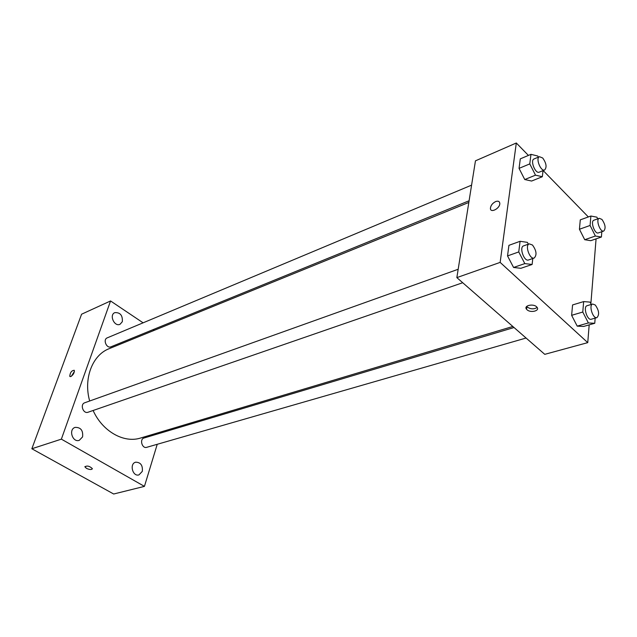<?xml version="1.0" encoding="UTF-8"?>
<svg xmlns="http://www.w3.org/2000/svg" width="637" height="637" viewBox="0 0 637 637"><rect width="100%" height="100%" fill="white"/><g stroke="black" fill="none" stroke-linecap="round" stroke-linejoin="round"><path stroke-width="0.96" d="M157.235 444.292L144.432 486.381L113.673 494.009L31.85 448.759L81.592 314.208L110.551 300.959L143.11 322.824M142.298 471.388C142.879 465.368 140.673 462.303 135.681 462.191C129.192 463.625 132.592 476.914 138.938 474.907L142.298 471.388M122.336 321.685C122.734 315.355 120.226 312.337 114.819 312.632C108.919 314.893 114.365 327.084 120.027 324.305L122.336 321.685M82.579 436.91C83.248 430.445 80.772 427.268 75.134 427.387C68.223 429.33 72.546 442.826 79.275 440.334L82.579 436.91M161.002 431.91L160.651 433.041M144.432 486.381L61.367 439.148L31.85 448.759M61.367 439.148L110.551 300.959M70.858 376.531C73.382 374.715 74.529 372.637 74.29 370.296C71.631 370.495 70.126 372.51 69.767 376.332L70.858 376.531M74.433 371.403L71.344 376.276M153.198 329.592L154.297 330.324M92.309 468.888C91.298 469.851 89.339 469.668 86.425 468.346L84.904 466.841C87.038 465.424 89.514 466.005 92.333 468.601C91.728 469.875 89.753 469.795 86.425 468.354L84.92 466.555M514.035 327.522L144.042 438.001C139.32 439.156 142.099 448.902 146.701 447.325L526.074 338.032M471.587 185.136L107.239 337.857C102.653 339.521 106.602 348.853 111.005 346.791L469.095 200.766M458.178 269.268L84.753 402.759C79.736 404.288 83.216 414.177 88.081 412.227L462.709 282.724M468.824 202.447L109.118 348.694C92.476 354.96 83.272 378.497 89.674 400.999M93.113 410.491C102.477 431.456 123.976 443.456 140.586 438.025L512.833 326.47M589.177 324.87L587.752 342.634L544.762 354.339L456.848 277.613L475.457 160.835L516.312 142.991L528.423 155.42M587.752 342.634L500.149 262.396L456.848 277.613M500.149 262.396L516.312 142.991M495.705 201.539C498.198 200.711 499.559 201.332 499.798 203.394C500.109 208.418 490.307 213.538 490.41 208.339C490.737 205.433 492.497 203.163 495.705 201.539C498.198 200.719 499.559 201.34 499.806 203.394C500.117 208.418 490.315 213.538 490.418 208.347C490.737 205.433 492.505 203.171 495.713 201.539M595.157 318.126L594.759 323.278L583.635 326.447L577.21 326.136L571.628 315.315L572.575 304.94L571.628 315.315L577.21 326.136L588.373 322.943L582.775 312.034L583.651 301.588L590.053 302.105L591.255 304.462M543.043 170.612L542.334 176.72L531.616 181.043L524.753 179.538L519.051 168.375L520.302 158.86L519.051 168.375L524.753 179.538L535.502 175.167L529.777 163.9L530.979 154.337L537.811 156.049L538.369 157.148M596.073 238.867L590.873 303.706M543.17 170.557L588.341 216.946M532.803 258.495L532.11 264.474L520.899 268.296L513.573 267.468L507.53 255.915L508.923 245.333L507.53 255.915L513.573 267.468L524.816 263.599L518.749 251.933L520.087 241.296L527.388 242.355L528.336 244.186M601.822 231.701L601.408 237.028L590.778 240.682L584.726 239.719L579.431 229.248L580.283 219.861L579.431 229.248L584.726 239.719L595.388 236.024L590.085 225.466L590.881 216.031L596.917 217.177L597.745 218.833M527.006 309.741L526.568 309.271C523.2 305.418 534.037 303.228 536.967 307.209C540.184 310.832 530.565 313.237 527.006 309.741M537.15 307.456C534.053 309.399 530.772 309.287 527.317 307.106L526.703 306.413M601.408 237.028L595.388 236.024M599.258 218.292L593.899 220.211C590.101 221.214 594.783 234.512 598.374 232.903L603.749 231.032C605.986 228.357 605.381 224.487 601.933 219.415L599.258 218.292C595.476 219.287 600.181 232.64 603.749 231.032M590.085 225.466L579.431 229.248M590.881 216.031L580.283 219.861M590.778 240.682L584.726 239.719M594.759 323.278L588.373 322.943M592.697 304.032L587.091 305.704C582.839 306.596 587.25 320.777 591.303 319.233L596.933 317.616C599.6 314.654 599.051 310.45 595.284 305.019L592.697 304.032C588.461 304.916 592.896 319.153 596.933 317.616M582.775 312.034L571.628 315.315M583.651 301.588L572.575 304.94M583.635 326.447L577.21 326.136M542.334 176.72L535.502 175.167M539.443 156.694L534.045 158.955C529.912 160.301 535.367 174.132 539.244 172.157L544.667 169.944C547.008 167.173 546.355 163.191 542.708 158L539.443 156.694C535.335 158.032 540.805 171.918 544.667 169.944M529.777 163.9L519.051 168.375M530.979 154.337L520.302 158.86M531.616 181.043L524.753 179.538M532.11 264.474L524.816 263.599M529.259 243.86L523.606 245.874C518.94 247.14 524.124 261.895 528.559 259.968L534.236 258.001C537.071 254.911 536.481 250.58 532.468 245.014L529.259 243.86C524.609 245.118 529.817 259.936 534.236 258.001M518.749 251.933L507.53 255.915M520.087 241.296L508.923 245.333M520.899 268.296L513.573 267.468M70.269 376.634L69.767 376.332M526.871 306.644L526.568 309.271"/></g></svg>
